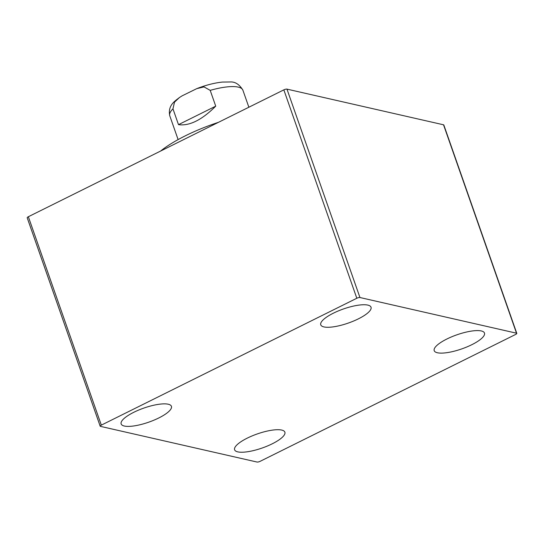 <?xml version="1.0" encoding="UTF-8"?>
<svg xmlns="http://www.w3.org/2000/svg" width="544" height="544" viewBox="0 0 544 544"><rect width="100%" height="100%" fill="white"/><g stroke="black" fill="none" stroke-linecap="round" stroke-linejoin="round"><path stroke-width="0.82" d="M260.161 461.312A2.421 0.68 -19.3 0 1 257.033 462.04L100.47 426.374A2.421 0.68 -19.3 0 1 100.178 426.183A2.421 0.68 -19.3 0 1 101.327 425.129L356.816 298.255A2.421 0.68 -19.3 0 1 359.951 297.527L516.514 333.193A2.421 0.68 -19.3 0 1 516.8 333.384A2.421 0.68 -19.3 0 1 515.651 334.438L260.161 461.312M247.262 438.131A26.629 7.453 -19.3 0 1 284.879 432.167A26.629 7.453 -19.3 0 1 262.208 448.004A26.629 7.453 -19.3 0 1 234.607 449.772A26.629 7.453 -19.3 0 1 247.262 438.131M133.81 412.284A26.629 7.453 -19.3 0 1 171.428 406.327A26.629 7.453 -19.3 0 1 148.757 422.164A26.629 7.453 -19.3 0 1 121.156 423.932A26.629 7.453 -19.3 0 1 133.81 412.284M333.411 313.167A26.629 7.453 -19.3 0 1 371.028 307.21A26.629 7.453 -19.3 0 1 348.357 323.048A26.629 7.453 -19.3 0 1 320.756 324.816A26.629 7.453 -19.3 0 1 333.411 313.167M446.862 339.014A26.629 7.453 -19.3 0 1 484.48 333.05A26.629 7.453 -19.3 0 1 461.808 348.888A26.629 7.453 -19.3 0 1 434.207 350.656A26.629 7.453 -19.3 0 1 446.862 339.014M516.8 333.384L443.822 124.984A2.421 0.68 160.7 0 0 443.53 124.794L286.967 89.128A2.421 0.68 160.7 0 0 283.839 89.862L28.349 216.73A2.421 0.68 160.7 0 0 27.2 217.79L100.178 426.183M218.477 122.318A75.052 21.005 160.7 0 0 160.589 151.062M215.73 106.162C201.865 119.993 189.455 126.154 178.493 124.651L172.965 108.854L174.495 102.163L179.404 97.553L182.077 95.86L196.765 88.638L204.02 86.904L210.202 90.365L215.73 106.162L178.493 124.651M101.327 425.129L28.349 216.73M356.816 298.255L283.839 89.862M359.951 297.527L286.967 89.128M516.514 333.193L443.53 124.794M196.765 88.638C205.856 85.109 214.397 82.919 222.394 82.069L230.058 81.96C235.083 81.607 239.36 84.34 242.889 90.168A38.733 10.839 160.7 0 0 210.202 90.365M172.965 108.854A38.733 10.839 160.7 0 0 169.769 115.77L178.112 139.597M242.889 90.168L248.866 107.229M169.769 115.77C167.566 105.087 175.318 100.892 179.404 97.553"/></g></svg>
